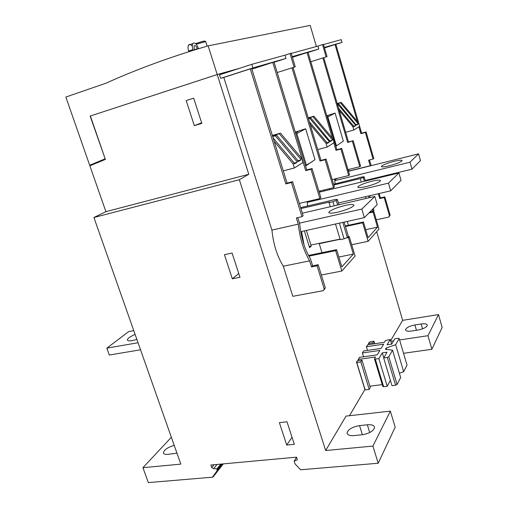 <?xml version="1.0" encoding="UTF-8"?>
<svg xmlns="http://www.w3.org/2000/svg" width="508" height="508" viewBox="0 0 508 508"><rect width="100%" height="100%" fill="white"/><g stroke="black" fill="none" stroke-linecap="round" stroke-linejoin="round"><path stroke-width="0.76" d="M394.176 161.322C399.567 160.052 402.196 159.868 402.069 160.776C400.488 162.262 396.189 163.938 389.185 165.805C383.858 167.043 381.26 167.221 381.4 166.338C382.956 164.846 387.217 163.176 394.176 161.322M348.488 171.285L418.586 153.854L420.459 160.56L411.988 169.177L365.22 180.467M334.772 180.651L410.02 162.192L411.988 169.177M337.058 178.422L334.74 180.213M335.096 183.858L334.664 179.006M323.767 57.645L348.488 141.948L353.168 140.703L360.585 166.072L359.81 166.688L347.999 169.64L348.907 171.183M376.682 231.654L402.654 320.345L438.493 314.592L442.15 327.444L431.87 349.263L403.536 353.308M399.39 373.215L403.657 371.729L407.029 365.169L399.18 338.544L398.304 338.239L394.849 338.76L391.725 344.113L387.083 344.805L390.265 339.452L385.413 340.62L384.416 342.265L367.659 344.78L366.401 346.723L383.699 344.145L381.127 348.399L363.658 350.971L362.363 352.977L379.908 350.418L377.247 354.819L359.531 357.365L358.191 359.442L375.52 356.965L374.44 358.75L375.304 359.112L378.879 358.604L382.295 352.863L387.026 352.177L383.673 357.93L387.28 357.416L388.791 356.718L392.538 350.158L385.477 349.307L386.29 347.936L395.656 344.71L399.18 338.544M383.673 357.93L391.986 385.68L395.586 385.229L397.078 384.512L400.672 377.533L392.538 350.158M374.44 358.75L382.753 386.321L383.629 386.734L387.204 386.283L390.385 380.34M369.907 386.188L382.238 384.62M369.202 389.388L370.3 387.477L361.975 360.14L357.315 360.801L356.502 362.064L357.124 361.975L356.781 362.509L365.15 389.896L369.202 389.388L360.839 361.937L361.975 360.14M349.491 415.709L364.998 389.388M214.084 464.725L211.741 467.665L210.826 465.023L296.539 457.168L297.402 459.823L294.164 461.086L295.11 463.982L300.641 469.773L378.193 463.245L372.916 446.088L390.347 411.131L346.024 416.096L325.666 450.52L372.916 446.088M296.583 457.314L294.164 461.086M220.701 464.121L216.922 468.928L213.697 468.643L211.741 467.665M222.758 463.931L212.776 476.701L217.176 470.656L216.922 468.928M223.304 463.88L212.935 477.158L212.776 476.701M325.666 450.52L239.344 179.718L248.774 174.295L217.221 74.549L90.367 115.995L105.366 159.398L89.884 165.818L105.905 211.665L93.91 217.507L239.344 179.718M93.91 217.507L180.823 464.128L142.945 467.684L148.336 482.6L212.935 477.158M232.327 278.809L224.434 254.686L232.08 253.028L239.966 277.266L232.327 278.809L238.747 273.507M286.709 445.059L279.381 422.65L286.988 421.792L294.316 444.303L286.709 445.059L292.017 437.242M390.347 411.131L395.18 427.171L378.193 463.245M307.524 206L307.169 201.568M323.825 190.036L324.358 190.957M301.549 231.502L304.019 244.812M299.453 223.164L361.836 209.067L364.357 217.634L300.723 231.686M302.343 213.195L374.828 196.431L377.196 204.572L364.357 217.634M345.053 205.461C351.225 204.133 354.171 204.146 353.898 205.499C351.726 207.753 346.272 209.994 337.534 212.217C331.47 213.5 328.568 213.487 328.835 212.179C330.949 209.925 336.353 207.689 345.053 205.461M374.828 196.431L361.836 209.067M320.326 190.881L320.624 191.853M307.188 202.394L388.487 183.14L390.696 190.837L338.398 202.984M319.303 192.17L398.92 172.987L401.009 180.346L390.696 190.837M372.097 181.159C377.857 179.857 380.638 179.756 380.448 180.854C378.606 182.664 373.805 184.582 366.033 186.607C360.35 187.877 357.607 187.979 357.803 186.906C359.6 185.102 364.369 183.185 372.097 181.159M398.92 172.987L388.487 183.14M418.586 153.854L410.02 162.192M359.55 425.615L367.335 424.79C371.939 424.447 374.345 425.38 374.555 427.603C373.355 431.159 369.17 433.559 362.001 434.785L354.07 435.585C349.637 435.889 347.307 434.988 347.078 432.886C348.221 429.298 352.381 426.872 359.55 425.615L362.375 434.746M171.361 437.274L142.945 467.684M176.962 453.174L167.742 454.355C165.183 454.571 163.728 454.108 163.386 452.971C163.894 449.923 167.507 447.389 174.219 445.383M133.782 330.632L128.753 331.546L106.839 348.151L138.049 342.741M140.526 349.783L109.322 355.041L106.839 348.151M136.887 339.439L132.398 340.563C129.286 341.071 127.603 340.868 127.356 339.96C127.502 338.455 130.08 336.594 135.103 334.385M399.599 339.96L427.965 335.699L431.87 349.263M390.811 341.281L393.624 340.862M390.627 340.678L402.654 320.345M427.965 335.699L438.493 314.592M417.919 330.048L411.563 331.025C407.695 331.514 405.689 331.076 405.53 329.705C406.406 327.635 409.524 326.053 414.896 324.961L421.164 323.977C425.12 323.463 427.177 323.913 427.336 325.323C426.447 327.393 423.304 328.962 417.919 330.048M364.858 389.407L356.502 362.064M358.553 360.623L358.191 359.442M363.525 356.794L362.363 352.977M367.513 350.406L366.401 346.723M368.789 344.608L368.465 343.529L369.208 342.379L370.11 341.814L373.983 341.224L374.733 343.719M238.614 68.612L217.221 74.549M306.407 230.429L311.239 246.113L309.562 247.675L304.381 230.873M300.755 208.032L301.568 207.397L335.655 199.396L337.35 199.492L338.925 204.737M329.743 189.655L329.444 188.678M321.97 252.673L319.227 243.694L319.691 243.256M348.399 225.279L347.243 221.412M297.751 217.64L299.733 224.06C301.123 237.757 304.711 249.364 310.49 258.896L312.63 265.824L318.186 264.712L317.087 265.83L324.244 289.077L323.336 290.671L292.799 296.31L283.312 266.211C277.152 256.28 273.361 244.24 271.926 230.086L223.806 77.445L220.631 78.365L219.519 74.841L251.809 64.313L285.013 55.156L286.004 58.426L252.914 67.913L251.809 64.313M348.996 171.158L348.482 169.52M197.409 49.041L197.307 48.717C196.202 45.968 195.123 45.034 194.069 45.917L194.323 49.987M193.173 50.343L192.932 49.6C192.145 46.952 192.113 44.952 192.83 43.605C194.672 42.069 196.552 43.694 198.476 48.482L198.545 48.698M192.316 46.165C190.741 44.247 189.484 43.898 188.544 45.11C187.82 46.457 187.852 48.45 188.633 51.092L188.83 51.702M90.888 115.824L217.208 74.524L239.198 68.421M105.169 158.826L90.132 116.04M105.321 159.258L89.681 165.246L104.953 158.909M316.389 46.501L310.185 25.4L208.14 45.853C171.063 56.706 137.001 69.158 105.962 83.217L65.85 97.041L89.681 165.246M208.14 45.853L217.208 74.524M368.465 343.529L372.948 342.849L373.278 343.935M372.948 342.849L373.983 341.224M356.781 362.509L360.839 361.937M375.304 359.112L383.629 386.734M378.879 358.604L387.204 386.283M382.295 352.863L383.762 357.772M387.28 357.416L395.586 385.229M388.791 356.718L397.078 384.512M386.29 347.936L386.74 349.46M395.656 344.71L403.657 371.729M390.265 339.452L391.649 344.126M344.119 222.098L348.405 236.43L347.345 237.522L342.811 222.39M337.35 199.492L336.239 200.438L337.617 205.035M339.369 223.152L344.081 238.836L347.345 237.522M336.239 200.438L332.93 201.708L334.169 205.835M335.502 224.003L340.214 239.649L344.081 238.836M332.93 201.708L329.057 202.609L330.302 206.731M329.057 202.609L329.794 201.994L300.914 208.553M310.902 245.04L340.055 239.122M361.283 182.061L360.261 178.575L333.826 185.001M369.481 212.42L370.135 212.274L370.021 211.874M366.084 198.45L365.563 196.679M364.338 181.324L363.214 177.463L360.261 178.575M370.135 212.274L373.05 211.125L372.523 209.321M369.138 197.745L368.618 195.967M365.398 181.064L364.115 176.689L363.214 177.463M373.05 211.125L373.913 210.236L373.393 208.439M370.199 197.504L369.678 195.72M333.597 184.233L358.369 178.048L358.965 177.552L364.115 176.689M311.239 246.113L309.213 246.545M346.183 237.992L348.38 237.522L353.339 254.102L341.84 266.922L336.614 249.657L308.489 255.454M353.339 254.102L338.849 257.029M319.227 243.694L340.1 239.274M336.614 249.657L335.648 250.654L341.82 271.037L355.079 256.064L349.263 236.614L348.38 237.522M349.263 236.614L347.961 236.893M335.648 250.654L308.87 256.165M341.82 271.037L321.354 275.006M368.929 212.985L373.075 212.058L377.495 227.178L368.078 237.674L363.449 221.99L345.275 225.958M377.495 227.178L365.722 229.699M363.449 221.99L362.661 222.802L368.129 241.325L378.987 229.057L373.799 211.315L373.075 212.058M373.799 211.315L370.961 211.944M362.661 222.802L345.453 226.555M368.129 241.325L351.688 244.729M298.018 160.674L300.882 159.925L298.304 161.531L298.05 160.706L276.549 135.16L275.311 135.782L296.888 161.43L297.142 162.255L294.507 163.906L294.246 163.074L293.059 163.811L294.342 168.002L303.003 162.477L301.765 158.394L300.628 159.099L300.882 159.925M272.44 135.687L279.305 133.763L300.628 159.099M272.612 136.258L276.549 135.16M272.694 136.519L275.311 135.782M294.208 163.024L297.142 162.255M298.05 160.706L296.888 161.43M274.199 141.383L293.059 163.811M294.246 163.074L273.145 137.986M301.765 158.394L280.511 133.153L279.305 133.763M283.299 170.853L294.342 168.002M272.358 135.439L280.511 133.153M330.079 140.843L332.365 140.227L330.283 141.529L310.712 117.85L309.715 118.358L329.127 141.37L329.349 142.113L327.222 143.447L327 142.691L326.041 143.288L327.165 147.06L334.156 142.602L333.064 138.919L332.143 139.49L332.365 140.227M308.273 118.053L312.934 116.726L332.143 139.49M308.407 118.504L310.712 117.85M308.47 118.707L309.715 118.358M327.012 142.742L329.349 142.113M330.06 140.786L329.127 141.37M310.21 124.517L326.041 143.288M327 142.691L309.404 121.837M333.064 138.919L313.912 116.23L312.934 116.726M317.729 149.568L327.165 147.06M308.21 117.856L313.912 116.23M356.203 124.657L358.083 124.142L356.362 125.216L338.576 103.734L337.75 104.153L355.397 125.019L355.594 125.698L353.847 126.79L353.644 126.111L352.857 126.6L353.86 130.029L359.613 126.359L358.642 122.999L357.886 123.469L358.083 124.142M337.274 103.708L340.411 102.806L357.886 123.469M337.382 104.077L338.576 103.734M337.433 104.242L337.75 104.153M353.676 126.225L355.594 125.698M356.165 124.536L355.397 125.019M339.274 110.528L352.857 126.6M353.644 126.111L338.639 108.363M358.642 122.999L341.217 102.394L340.411 102.806M345.65 132.258L353.86 130.029M337.229 103.543L341.217 102.394M295.288 132.08L305.67 128.778L314.992 159.69L305.581 165.97M295.542 132.931L297.84 131.712L295.383 132.398M305.448 165.538L312.217 161.696M305.67 128.778L296.812 133.509L306.451 165.278M296.812 133.509L295.802 133.788M337.725 144.99L343.345 141.141L335.083 113.074L327.857 116.935L336.372 145.701L337.725 144.99L335.845 146.202M335.75 145.866L336.372 145.701M327.857 116.935L327.235 117.113M326.828 115.741L335.083 113.074M326.981 116.269L328.187 115.627L326.898 115.995M274.079 62.281L286.004 58.426M277.197 72.536L294.126 67.183L290.024 53.524L285.013 55.156M294.126 67.183L295.256 66.821L291.173 53.207L290.024 53.524M308.089 52.483L318.789 49.028L292.208 56.648M318.789 49.028L317.919 46.082L322.517 44.59L326.117 56.902L310.832 61.741M291.243 53.435L317.919 46.082M292.398 57.296L308.032 52.286L336.887 149.72L336.004 150.311L333.788 142.837M322.517 44.59L323.444 44.336L327.031 56.604L326.117 56.902M323.507 44.539L341.268 39.643L342.055 42.361L324.352 47.434M324.498 47.93L335.845 44.304L361.613 133.153L360.877 133.642L358.896 126.816M335.864 44.355L342.055 42.361M293.097 67.507L320.98 160.382L319.989 161.042L291.992 67.856M357.346 121.469L335.026 44.539M348.488 141.948L347.675 142.488L322.866 57.931M332.397 138.125L307.035 52.578M220.631 78.365L252.914 67.913M271.926 230.086L298.285 224.142L296.367 217.957L301.955 216.675L291.44 182.518L285.845 183.921L250.279 68.872L223.806 77.445M285.845 183.921L287.077 183.096L251.676 68.472L250.279 68.872M283.312 266.211L309.639 260.864C303.644 250.73 299.86 238.487 298.285 224.142M317.087 265.83L311.512 266.941L309.639 260.864M318.186 264.712L325.31 287.877L324.307 289.579M287.077 183.096L292.652 181.699L303.124 215.729L301.955 216.675M299.339 203.429L319.869 198.558L310.998 169.272L305.689 170.624L272.777 62.414L251.892 69.164M305.689 170.624L306.775 169.901L274.009 62.059L272.777 62.414M306.775 169.901L312.071 168.548L320.904 197.733L319.869 198.558M318.929 191.218L333.47 187.706L325.095 159.722L319.989 161.042M320.98 160.382L326.066 159.061L334.41 186.957L333.47 187.706M312.63 265.824L311.512 266.941M361.613 133.153L366.09 131.953L365.373 132.442L360.877 133.642M353.168 140.703L347.675 142.488M336.887 149.72L341.744 148.444L340.874 149.035L336.004 150.311M326.066 159.061L325.095 159.722M312.071 168.548L310.998 169.272M292.652 181.699L291.44 182.518M376.282 219.805L388.715 217.094L389.471 215.798L384.194 197.542L379.717 198.565L378.308 193.713M379.114 193.529L380.384 197.898L384.848 196.869L390.112 215.081L389.49 216.332M380.384 197.898L379.717 198.565M384.848 196.869L384.194 197.542M369.392 159.995L371.259 165.621M375.837 177.902L376.015 178.505M370.262 165.868L368.586 160.198L373.069 159.067L373.761 158.502L366.09 131.953M375.215 178.702L375.037 178.098M348.926 171.025L370.186 165.729M373.069 159.067L365.373 132.442M359.81 166.688L352.374 141.243M341.744 148.444L349.548 174.879L348.704 175.552L340.874 149.035M332.213 179.616L348.704 175.552M105.905 211.665L248.774 174.295M194.31 125.641L186.169 100.559L193.688 98.171L201.828 123.387L194.31 125.641L201.644 122.822M217.011 464.458L213.697 468.643M221.856 464.014L217.253 469.894M222.409 463.963L217.176 470.656M369.716 432.53L367.335 424.79M416.439 330.276L414.896 324.961M422.561 328.828L421.164 323.977M205.715 41.586L196.209 44.228M204.661 41.129C204.502 40.843 201.917 41.529 196.907 43.193M196.863 43.212L195.644 43.656M192.932 49.6L188.633 51.092M197.307 48.717L194.259 49.771M324.244 289.077L325.31 287.877M389.471 215.798L390.112 215.081M329.044 212.884L328.835 212.179M357.956 187.433L357.803 186.906M381.514 166.738L381.4 166.338M347.453 434.067L347.078 432.886M405.714 330.34L405.53 329.705M195.682 43.688L196.793 43.275C202.273 41.338 205.238 40.748 205.689 41.51L207.156 46.139M192.83 43.605L188.544 45.11"/></g></svg>
